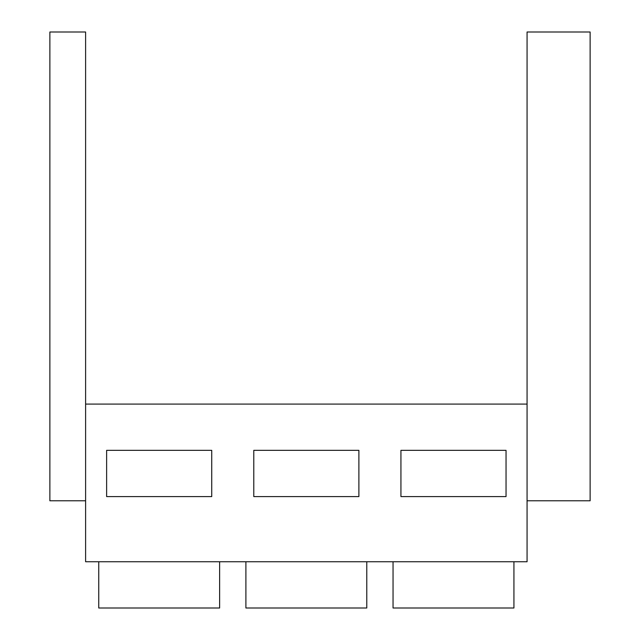 <?xml version="1.0" encoding="UTF-8"?>
<svg xmlns="http://www.w3.org/2000/svg" width="640" height="640" viewBox="0 0 640 640"><rect width="100%" height="100%" fill="white"/><g stroke="black" fill="none" stroke-linecap="round" stroke-linejoin="round"><path stroke-width="0.96" d="M527.064 404.088L85.608 404.088L85.608 561.752L527.064 561.752L527.064 32L590.128 32L590.128 500.792L527.064 500.792M85.608 500.792L49.872 500.792L49.872 32L85.608 32L85.608 404.088M366.776 561.752L366.776 608L245.896 608L245.896 561.752M253.784 450.336L253.784 496.584L358.888 496.584L358.888 450.336L253.784 450.336M513.928 561.752L513.928 608L393.048 608L393.048 561.752M219.624 561.752L219.624 608L98.744 608L98.744 561.752M400.936 450.336L400.936 496.584L506.04 496.584L506.04 450.336L400.936 450.336M106.624 450.336L106.624 496.584L211.736 496.584L211.736 450.336L106.624 450.336"/></g></svg>
